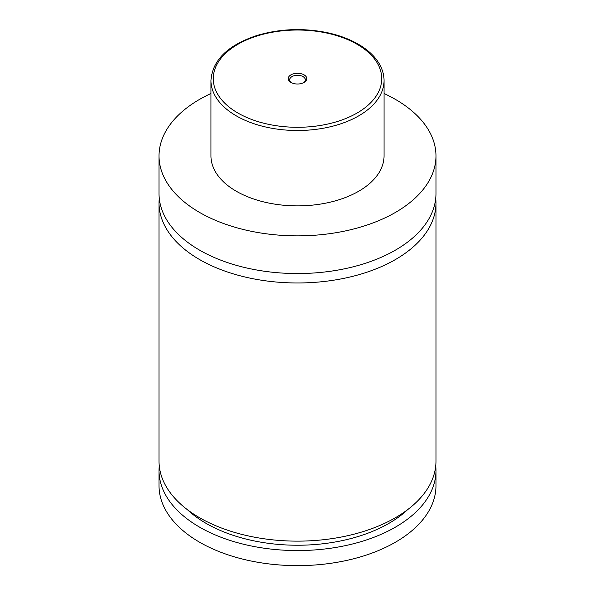 <?xml version="1.0" encoding="UTF-8"?>
<svg xmlns="http://www.w3.org/2000/svg" width="595" height="595" viewBox="0 0 595 595"><rect width="100%" height="100%" fill="white"/><g stroke="black" fill="none" stroke-linecap="round" stroke-linejoin="round"><path stroke-width="0.89" d="M384.05 93.504A138.471 79.946 180 0 1 395.415 99.387A138.471 79.946 180 0 1 435.971 155.912L435.971 193.606A138.471 79.946 180 0 1 350.492 267.467A138.471 79.946 180 0 1 199.585 250.138A138.471 79.946 180 0 1 159.029 193.606L159.029 155.912A138.471 79.946 180 0 1 210.95 93.504M435.733 198.314A138.471 79.946 180 0 1 435.971 203.029A138.471 79.946 180 0 1 350.492 276.891A138.471 79.946 180 0 1 199.585 259.554A138.471 79.946 180 0 1 159.029 203.029A138.471 79.946 180 0 1 159.267 198.314M290.933 82.445A9.289 5.362 0 0 0 304.067 82.445A9.289 5.362 0 0 0 304.067 74.858A9.289 5.362 0 0 0 290.933 74.858A9.289 5.362 0 0 0 290.933 82.445L290.933 82.445M303.517 82.742A7.847 4.529 0 0 0 305.347 79.834A7.847 4.529 0 0 0 303.048 76.629A7.847 4.529 0 0 0 294.495 75.647A7.847 4.529 0 0 0 289.653 79.834A7.847 4.529 0 0 0 291.483 82.742M384.05 80.541L384.05 155.912A86.55 49.965 180 0 1 330.619 202.077A86.55 49.965 180 0 1 236.304 191.248A86.55 49.965 180 0 1 210.95 155.912L210.95 80.541A86.55 49.965 180 0 0 236.304 115.869A86.55 49.965 180 0 0 330.619 126.705A86.55 49.965 180 0 0 384.05 80.541C384.035 75.528 382.83 70.641 380.436 65.896C376.092 57.462 368.684 50.211 358.22 44.149C349.012 38.868 338.347 34.971 326.216 32.457C302.186 27.794 278.929 28.857 256.43 35.655C227.528 45.376 212.37 60.34 210.95 80.541M435.971 155.912A138.471 79.946 180 0 1 350.492 229.774A138.471 79.946 180 0 1 199.585 212.445A138.471 79.946 180 0 1 159.029 155.912M435.971 203.029L435.971 461.192A138.471 79.946 180 0 1 350.492 535.054A138.471 79.946 180 0 1 199.585 517.724A138.471 79.946 180 0 1 159.029 461.192L159.029 203.029M407.679 509.618A129.241 74.62 180 0 1 187.321 509.618M435.733 465.9A138.471 79.946 180 0 1 435.971 470.615L435.971 485.684A138.471 79.946 180 0 1 350.492 559.553A138.471 79.946 180 0 1 199.585 542.216A138.471 79.946 180 0 1 159.029 485.684L159.029 470.615A138.471 79.946 180 0 1 159.267 465.9M435.971 470.615A138.471 79.946 180 0 1 350.492 544.477A138.471 79.946 180 0 1 199.585 527.14A138.471 79.946 180 0 1 159.029 470.615M237.933 113.043A84.237 48.634 0 0 0 357.067 113.043A84.237 48.634 0 0 0 357.067 44.268A84.237 48.634 0 0 0 237.933 44.268A84.237 48.634 0 0 0 237.933 113.043"/></g></svg>
